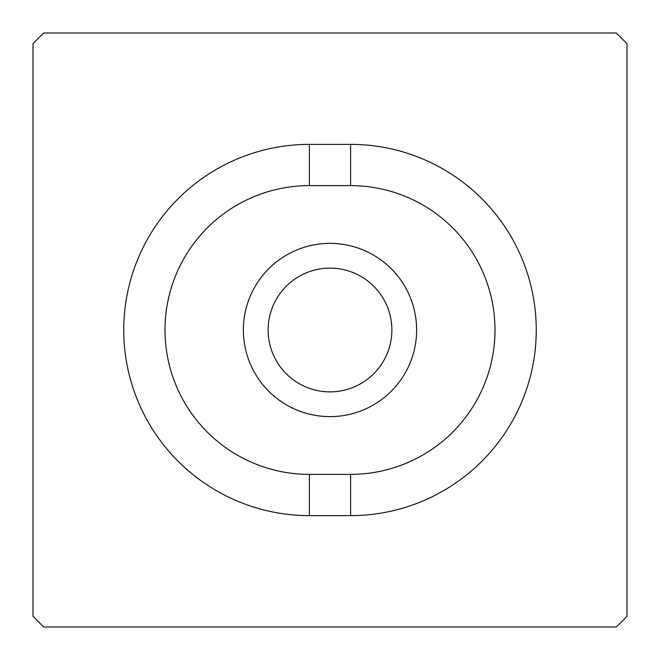 <?xml version="1.0" encoding="UTF-8"?>
<svg xmlns="http://www.w3.org/2000/svg" width="660" height="660" viewBox="0 0 660 660"><rect width="100%" height="100%" fill="white"/><g stroke="black" fill="none" stroke-linecap="round" stroke-linejoin="round"><path stroke-width="0.99" d="M330 416.625A86.625 86.625 0 0 1 243.375 330A86.625 86.625 0 0 1 330 243.375A86.625 86.625 0 0 1 416.625 330A86.625 86.625 0 0 1 330 416.625M350.625 474.375L350.625 515.625L309.375 515.625A185.625 185.625 0 0 1 123.75 330A185.625 185.625 0 0 1 309.375 144.375L350.625 144.375A185.625 185.625 0 0 1 536.25 330A185.625 185.625 0 0 1 350.625 515.625A185.625 185.625 0 0 0 536.25 330A185.625 185.625 0 0 0 350.625 144.375L350.625 185.625L309.375 185.625A144.375 144.375 0 0 0 165 330A144.375 144.375 0 0 0 309.375 474.375L350.625 474.375A144.375 144.375 0 0 0 495 330A144.375 144.375 0 0 0 350.625 185.625M330 268.125A61.875 61.875 0 0 0 268.125 330A61.875 61.875 0 0 0 330 391.875A61.875 61.875 0 0 0 391.875 330A61.875 61.875 0 0 0 330 268.125M43.733 627L616.267 627A412.5 412.5 0 0 0 627 616.267L627 43.733A412.5 412.5 0 0 0 616.267 33L43.733 33A412.5 412.5 0 0 0 33 43.733L33 616.267A412.5 412.5 0 0 0 43.733 627M309.375 474.375L309.375 515.625A185.625 185.625 0 0 1 123.75 330A185.625 185.625 0 0 1 309.375 144.375L309.375 185.625"/></g></svg>
